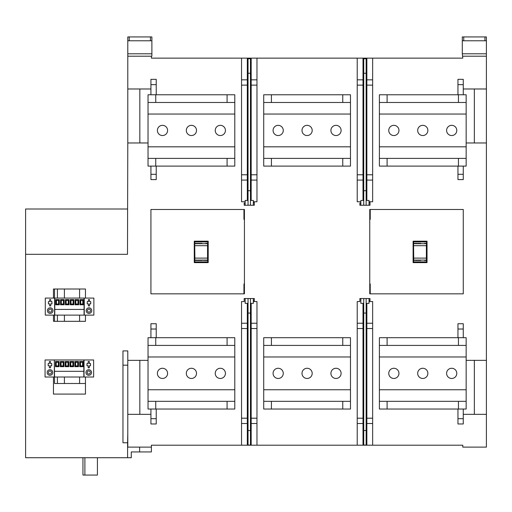 <?xml version="1.0" encoding="UTF-8"?>
<svg xmlns="http://www.w3.org/2000/svg" width="512" height="512" viewBox="0 0 512 512"><rect width="100%" height="100%" fill="white"/><g stroke="black" fill="none" stroke-linecap="round" stroke-linejoin="round"><path stroke-width="0.77" d="M139.834 447.117L127.789 447.117L127.789 350.906L122.963 350.906L122.963 442.778L127.59 442.778L127.59 457.722L25.6 457.722L25.6 254.31L127.494 254.31L127.789 142.97L148.032 142.97M127.59 442.778L127.789 433.722M64.41 298.08L64.41 289.018L79.584 289.018L79.584 298.08M64.41 315.123L64.41 321.312L79.584 321.312L79.584 315.123M127.59 447.117L151.405 447.117L151.405 451.936L131.283 451.936L131.283 457.722L127.59 457.722M127.789 447.117L151.405 447.117L151.405 445.19L462.784 445.19L462.784 447.117L486.4 447.117L486.4 414.342L463.264 414.342M486.4 40.781L486.4 36.928L462.298 36.928L462.298 40.781L486.4 40.781L486.4 414.342M486.4 53.792L462.298 53.792L462.784 58.138L372.646 58.138L372.646 201.773L369.03 201.773M462.298 53.792L462.298 40.781M463.744 40.781L463.744 36.928M484.954 36.928L484.954 40.781M486.4 56.205L462.784 56.205M156.224 166.106L156.224 179.603L150.925 179.603L150.925 166.106M457.958 166.106L457.958 179.603L463.264 179.603L463.264 166.106M457.958 337.702L457.958 323.725L463.264 323.725L463.264 337.702M156.224 337.702L156.224 323.725L150.925 323.725L150.925 337.702M127.789 360.352L148.032 360.352M150.925 79.341L156.224 79.341L156.224 84.646L150.925 84.646L150.925 79.341M127.789 142.97L127.789 88.986L150.925 88.986M127.789 88.986L127.789 56.205L151.405 56.205L151.405 58.138L372.646 58.138M486.4 88.986L463.264 88.986M463.264 94.771L463.264 79.341L457.958 79.341L457.958 94.771M486.4 142.97L466.157 142.97M486.4 360.352L466.157 360.352M463.264 423.981L457.958 423.981L457.958 418.675L463.264 418.675L463.264 423.981M127.789 414.342L150.925 414.342M150.925 409.037L150.925 423.981L156.224 423.981L156.224 409.037M150.925 209.485L150.925 293.837L244.429 293.837L244.429 209.485L150.925 209.485M53.459 377.011L53.459 394.093L85.466 394.093L85.466 377.011M85.466 315.123L85.466 321.312L53.459 321.312L53.459 315.123M85.466 298.08L85.466 289.018L53.459 289.018L53.459 298.08M463.264 293.837L369.754 293.837L369.754 209.485L463.264 209.485L463.264 293.837M122.963 351.539L122.963 350.906M85.466 394.093L53.459 394.093M54.522 298.08L54.522 289.018L53.459 289.018M54.522 321.312L54.522 315.123M85.466 383.494L54.522 383.494L54.522 377.011L45.056 377.011L45.056 359.968L54.349 359.968L54.349 377.011M45.286 298.08L54.771 298.08L54.771 315.123L45.286 315.123L45.286 298.08M54.771 298.08L93.869 298.08L93.869 315.123L54.771 315.123M54.579 298.08L54.579 315.123M84.262 298.08L84.262 315.123M88.41 301.632L87.206 301.632L87.206 303.878L88.41 303.878L88.41 305.888L89.536 305.888L89.536 303.878L90.739 303.878L90.739 301.632L89.536 301.632L89.536 299.622L88.41 299.622L88.41 301.632M88.973 307.814A2.797 2.797 0 0 1 91.77 310.611A2.797 2.797 0 0 1 88.973 313.408A2.797 2.797 0 0 1 86.176 310.611A2.797 2.797 0 0 1 88.973 307.814M50.182 307.814A2.797 2.797 0 0 1 52.979 310.611A2.797 2.797 0 0 1 50.182 313.408A2.797 2.797 0 0 1 47.386 310.611A2.797 2.797 0 0 1 50.182 307.814M49.619 305.888L49.619 303.878L48.416 303.878L48.416 301.632L49.619 301.632L49.619 299.622L50.746 299.622L50.746 301.632L51.949 301.632L51.949 303.878L50.746 303.878L50.746 305.888L49.619 305.888M50.182 312.154A1.542 1.542 0 0 1 48.64 310.611A1.542 1.542 0 0 1 50.182 309.069A1.542 1.542 0 0 1 51.725 310.611A1.542 1.542 0 0 1 50.182 312.154M88.973 312.154A1.542 1.542 0 0 1 87.43 310.611A1.542 1.542 0 0 1 88.973 309.069A1.542 1.542 0 0 1 90.515 310.611A1.542 1.542 0 0 1 88.973 312.154M84.07 298.08L84.07 309.427L54.771 309.427M84.07 309.427L84.07 315.123M59.315 304.787L59.315 299.629L55.706 299.629L55.706 304.787L59.315 304.787L58.566 304.032L58.566 300.378L59.315 299.629M64.166 304.787L64.166 299.629L60.557 299.629L60.557 304.787L64.166 304.787L63.411 304.032L63.411 300.378L64.166 299.629M69.011 304.787L69.011 299.629L65.402 299.629L65.402 304.787L69.011 304.787L68.262 304.032L68.262 300.378L69.011 299.629M83.558 304.787L83.558 299.629L79.949 299.629L79.949 304.787L83.558 304.787L82.803 304.032L82.803 300.378L83.558 299.629M78.707 304.787L78.707 299.629L75.098 299.629L75.098 304.787L78.707 304.787L77.958 304.032L77.958 300.378L78.707 299.629M73.862 304.787L73.862 299.629L70.253 299.629L70.253 304.787L73.862 304.787L73.107 304.032L73.107 300.378L73.862 299.629M58.566 304.032L56.454 304.032L55.706 304.787M56.454 304.032L56.454 300.378L55.706 299.629M56.454 300.378L58.566 300.378M63.411 304.032L61.306 304.032L60.557 304.787M61.306 304.032L61.306 300.378L60.557 299.629M61.306 300.378L63.411 300.378M68.262 304.032L66.15 304.032L65.402 304.787M66.15 304.032L66.15 300.378L65.402 299.629M66.15 300.378L68.262 300.378M82.803 304.032L80.698 304.032L79.949 304.787M80.698 304.032L80.698 300.378L79.949 299.629M80.698 300.378L82.803 300.378M77.958 304.032L75.846 304.032L75.098 304.787M75.846 304.032L75.846 300.378L75.098 299.629M75.846 300.378L77.958 300.378M73.107 304.032L71.002 304.032L70.253 304.787M71.002 304.032L71.002 300.378L70.253 299.629M71.002 300.378L73.107 300.378M54.541 359.968L93.638 359.968L93.638 377.011L54.541 377.011L54.349 359.968M84.032 359.968L84.032 377.011M88.179 363.52L86.976 363.52L86.976 365.766L88.179 365.766L88.179 367.776L89.306 367.776L89.306 365.766L90.509 365.766L90.509 363.52L89.306 363.52L89.306 361.51L88.179 361.51L88.179 363.52M88.742 369.709A2.797 2.797 0 0 1 91.539 372.499A2.797 2.797 0 0 1 88.742 375.296A2.797 2.797 0 0 1 85.946 372.499A2.797 2.797 0 0 1 88.742 369.709M88.742 374.042A1.542 1.542 0 0 1 87.2 372.499A1.542 1.542 0 0 1 88.742 370.957A1.542 1.542 0 0 1 90.285 372.499A1.542 1.542 0 0 1 88.742 374.042M49.952 369.709A2.797 2.797 0 0 1 52.749 372.499A2.797 2.797 0 0 1 49.952 375.296A2.797 2.797 0 0 1 47.155 372.499A2.797 2.797 0 0 1 49.952 369.709M49.389 367.776L49.389 365.766L48.186 365.766L48.186 363.52L49.389 363.52L49.389 361.51L50.515 361.51L50.515 363.52L51.718 363.52L51.718 365.766L50.515 365.766L50.515 367.776L49.389 367.776M49.952 374.042A1.542 1.542 0 0 1 48.41 372.499A1.542 1.542 0 0 1 49.952 370.957A1.542 1.542 0 0 1 51.494 372.499A1.542 1.542 0 0 1 49.952 374.042M83.84 359.968L83.84 371.315L54.541 371.315M83.84 371.315L83.84 377.011M59.085 366.675L59.085 361.517L55.475 361.517L55.475 366.675L59.085 366.675L58.336 365.92L58.336 362.266L59.085 361.517M63.936 366.675L63.936 361.517L60.32 361.517L60.32 366.675L63.936 366.675L63.181 365.92L63.181 362.266L63.936 361.517M68.781 366.675L68.781 361.517L65.171 361.517L65.171 366.675L68.781 366.675L68.032 365.92L68.032 362.266L68.781 361.517M83.328 366.675L83.328 361.517L79.712 361.517L79.712 366.675L83.328 366.675L82.573 365.92L82.573 362.266L83.328 361.517M78.477 366.675L78.477 361.517L74.867 361.517L74.867 366.675L78.477 366.675L77.728 365.92L77.728 362.266L78.477 361.517M73.632 366.675L73.632 361.517L70.016 361.517L70.016 366.675L73.632 366.675L72.877 365.92L72.877 362.266L73.632 361.517M58.336 365.92L56.224 365.92L55.475 366.675M56.224 365.92L56.224 362.266L55.475 361.517M56.224 362.266L58.336 362.266M63.181 365.92L61.075 365.92L60.32 366.675M61.075 365.92L61.075 362.266L60.32 361.517M61.075 362.266L63.181 362.266M68.032 365.92L65.92 365.92L65.171 366.675M65.92 365.92L65.92 362.266L65.171 361.517M65.92 362.266L68.032 362.266M82.573 365.92L80.467 365.92L79.712 366.675M80.467 365.92L80.467 362.266L79.712 361.517M80.467 362.266L82.573 362.266M77.728 365.92L75.616 365.92L74.867 366.675M75.616 365.92L75.616 362.266L74.867 361.517M75.616 362.266L77.728 362.266M72.877 365.92L70.771 365.92L70.016 366.675M70.771 365.92L70.771 362.266L70.016 361.517M70.771 362.266L72.877 362.266M64.41 377.011L64.41 383.494L57.414 383.494L57.414 377.011M57.414 321.312L57.414 315.123M57.414 298.08L57.414 289.018M79.584 383.494L79.584 377.011M127.494 209.005L25.6 209.005L25.6 254.31M127.789 56.205L127.789 36.928L129.229 36.928L129.229 40.781L127.789 40.781M151.405 56.205L151.885 56.205L151.885 53.792L127.789 53.792M129.229 40.781L151.885 40.781L151.885 53.792M363.245 200.435L363.245 58.72L366.138 58.72L366.138 73.261L363.731 73.261L363.731 58.72M360.838 201.773L357.222 201.773L357.222 174.784L363.008 174.784L363.008 200.435M357.222 58.138L357.222 79.827L363.008 79.827L363.008 174.784M357.222 174.784L357.222 79.827M363.008 58.138L363.008 79.827M357.222 85.126L363.008 85.126M363.008 180.083L357.222 180.083M366.624 200.435L366.624 58.72L366.138 58.72M360.838 203.027L359.872 203.027L359.872 205.254L363.731 205.254L363.731 73.261M369.03 202.259L369.997 202.259L369.997 205.254L360.838 205.254L360.838 200.435L363.731 200.435M363.731 190.714L366.138 190.714L366.138 205.254L369.03 205.254L369.03 200.435L366.138 200.435M366.138 190.714L366.138 73.261M366.861 58.138L366.861 174.784L372.646 174.784M372.646 180.083L366.861 180.083L366.861 174.784M366.861 180.083L366.861 200.435M366.861 85.126L372.646 85.126M366.861 79.827L372.646 79.827M256.966 58.138L256.966 201.773L253.35 201.773M247.565 200.435L247.565 58.72L250.458 58.72L250.458 73.261L248.045 73.261L248.045 58.72M250.938 200.435L250.938 58.72L250.458 58.72M245.152 201.773L241.542 201.773L241.542 174.784L247.322 174.784L247.322 200.435M241.542 58.138L241.542 79.827L247.322 79.827L247.322 174.784M241.542 174.784L241.542 79.827M247.322 58.138L247.322 79.827M241.542 85.126L247.322 85.126M247.322 180.083L241.542 180.083M253.35 202.259L254.31 202.259L254.31 205.254L244.192 205.254L244.192 203.027L245.152 203.027M248.045 200.435L245.152 200.435L245.152 205.254L248.045 205.254L248.045 190.714L250.458 190.714L250.458 205.254L253.35 205.254L253.35 200.435L250.458 200.435M248.045 190.714L248.045 73.261M250.458 190.714L250.458 73.261M251.181 58.138L251.181 174.784L256.966 174.784M256.966 180.083L251.181 180.083L251.181 174.784M251.181 180.083L251.181 200.435M251.181 85.126L256.966 85.126M251.181 79.827L256.966 79.827M129.229 36.928L151.885 36.928L151.885 40.781M150.438 36.928L150.438 40.781M150.925 94.771L150.925 84.646M156.224 84.646L156.224 94.771M156.224 418.675L150.925 418.675M156.224 174.298L150.925 174.298M466.157 102.483L379.392 102.483L379.392 94.771L466.157 94.771L466.157 158.394L379.392 158.394L379.392 102.483M466.157 158.394L466.157 166.106L379.392 166.106L379.392 158.394M387.104 166.106L387.104 158.394M458.445 166.106L458.445 158.394M457.958 174.298L463.264 174.298M451.693 135.539A5.101 5.101 0 0 1 446.598 130.438A5.101 5.101 0 0 1 451.693 125.338A5.101 5.101 0 0 1 456.794 130.438A5.101 5.101 0 0 1 451.693 135.539M393.856 135.539A5.101 5.101 0 0 1 388.755 130.438A5.101 5.101 0 0 1 393.856 125.338A5.101 5.101 0 0 1 398.957 130.438A5.101 5.101 0 0 1 393.856 135.539M422.778 135.539A5.101 5.101 0 0 1 417.677 130.438A5.101 5.101 0 0 1 422.778 125.338A5.101 5.101 0 0 1 427.872 130.438A5.101 5.101 0 0 1 422.778 135.539M457.958 84.646L463.264 84.646M458.445 102.483L458.445 94.771M387.104 102.483L387.104 94.771M463.264 409.037L463.264 418.675M457.958 418.675L457.958 409.037M458.445 409.037L379.392 409.037L379.392 401.325L466.157 401.325L466.157 409.037L458.445 409.037L458.445 401.325M379.392 401.325L379.392 337.702L466.157 337.702L466.157 401.325M387.104 409.037L387.104 401.325M466.157 345.414L379.392 345.414M457.958 329.024L463.264 329.024M458.445 345.414L458.445 337.702M451.693 378.47A5.101 5.101 0 0 1 446.598 373.37A5.101 5.101 0 0 1 451.693 368.269A5.101 5.101 0 0 1 456.794 373.37A5.101 5.101 0 0 1 451.693 378.47M393.856 378.47A5.101 5.101 0 0 1 388.755 373.37A5.101 5.101 0 0 1 393.856 368.269A5.101 5.101 0 0 1 398.957 373.37A5.101 5.101 0 0 1 393.856 378.47M422.778 378.47A5.101 5.101 0 0 1 417.677 373.37A5.101 5.101 0 0 1 422.778 368.269A5.101 5.101 0 0 1 427.872 373.37A5.101 5.101 0 0 1 422.778 378.47M387.104 345.414L387.104 337.702M366.861 445.19L366.861 418.195L372.646 418.195L372.646 328.544L366.861 328.544L366.861 303.347M366.861 323.238L372.646 323.238L372.646 328.544M372.646 323.238L372.646 301.549L369.03 301.549M372.646 445.19L372.646 418.195M366.861 418.195L366.861 328.544M363.245 303.347L363.245 445.062L363.731 445.062L363.731 430.522L366.138 430.522L366.138 445.062L363.731 445.062M363.008 445.19L363.008 328.544L357.222 328.544L357.222 301.549L359.872 301.549L359.872 298.528L366.138 298.528L366.138 430.522M357.222 323.238L363.008 323.238L363.008 328.544M363.008 323.238L363.008 303.347M357.222 445.19L357.222 423.501L363.008 423.501M357.222 423.501L357.222 418.195L363.008 418.195M357.222 418.195L357.222 328.544M366.624 303.347L366.624 445.062L366.138 445.062M366.138 298.528L369.997 298.528L369.997 300.755L369.03 300.755M366.138 313.069L363.731 313.069L363.731 298.528M363.731 313.069L363.731 430.522M360.838 298.528L360.838 303.347L363.731 303.347M366.138 303.347L369.03 303.347L369.03 298.528M366.861 423.501L372.646 423.501M256.966 445.19L256.966 328.544L251.181 328.544L251.181 303.347M251.181 323.238L256.966 323.238L256.966 328.544M256.966 323.238L256.966 301.549L253.35 301.549M251.181 445.19L251.181 423.501L256.966 423.501M251.181 423.501L251.181 418.195L256.966 418.195M251.181 418.195L251.181 328.544M247.565 303.347L247.565 445.062L248.045 445.062L248.045 430.522L250.458 430.522L250.458 445.062L248.045 445.062M247.322 445.19L247.322 328.544L241.542 328.544L241.542 301.549L244.192 301.549L244.192 298.528L250.458 298.528L250.458 430.522M241.542 323.238L247.322 323.238L247.322 328.544M247.322 323.238L247.322 303.347M241.542 445.19L241.542 423.501L247.322 423.501M241.542 423.501L241.542 418.195L247.322 418.195M241.542 418.195L241.542 328.544M250.938 303.347L250.938 445.062L250.458 445.062M250.458 298.528L254.31 298.528L254.31 300.755L253.35 300.755M250.458 313.069L248.045 313.069L248.045 298.528M248.045 313.069L248.045 430.522M245.152 298.528L245.152 303.347L248.045 303.347M250.458 303.347L253.35 303.347L253.35 298.528M156.224 329.024L150.925 329.024M243.949 209.485L243.949 219.366L244.429 219.366M244.429 283.955L243.949 283.955L243.949 293.837M208.198 241.19L194.272 241.19L194.72 241.933L207.757 241.933L208.198 241.19L208.198 262.618L207.757 261.875L207.552 258.118L194.874 258.118L194.72 243.379L197.133 243.379M207.757 261.875L194.72 261.875L194.272 262.618L194.272 241.19M194.272 262.618L208.198 262.618M194.72 261.875L194.72 260.429L197.133 260.429M201.958 243.379L196.877 243.546M194.918 245.683L207.552 245.683L207.757 243.379L205.702 243.379M207.552 243.712L194.918 243.712M194.72 260.429L194.918 258.118M194.72 241.933L194.72 243.379M207.552 245.683L207.552 258.118M207.757 241.933L207.757 243.379M200.512 243.379L196.774 243.379M201.958 260.262L205.702 260.429L201.958 260.262M194.918 260.09L207.552 260.09M205.702 260.429L207.757 260.429M196.774 260.429L201.958 260.429M200.512 260.429L196.877 260.262M342.758 401.325L350.477 401.325L350.477 409.037L342.758 409.037L342.758 401.325L263.712 401.325L263.712 337.702L350.477 337.702L350.477 401.325M350.477 345.414L342.758 345.414L342.758 337.702M342.758 345.414L263.712 345.414M342.758 409.037L263.712 409.037L263.712 401.325M271.424 345.414L271.424 337.702M336.013 378.47A5.101 5.101 0 0 1 330.912 373.37A5.101 5.101 0 0 1 336.013 368.269A5.101 5.101 0 0 1 341.114 373.37A5.101 5.101 0 0 1 336.013 378.47M278.17 378.47A5.101 5.101 0 0 1 273.075 373.37A5.101 5.101 0 0 1 278.17 368.269A5.101 5.101 0 0 1 283.27 373.37A5.101 5.101 0 0 1 278.17 378.47M307.091 378.47A5.101 5.101 0 0 1 301.997 373.37A5.101 5.101 0 0 1 307.091 368.269A5.101 5.101 0 0 1 312.192 373.37A5.101 5.101 0 0 1 307.091 378.47M271.424 409.037L271.424 401.325M227.078 401.325L234.79 401.325L234.79 389.76L148.032 389.76L148.032 401.325L227.078 401.325L227.078 409.037L148.032 409.037L148.032 401.325M148.032 389.76L148.032 337.702L234.79 337.702L234.79 389.76M234.79 345.414L148.032 345.414M227.078 409.037L234.79 409.037L234.79 401.325M220.333 368.269A5.101 5.101 0 0 1 225.434 373.37A5.101 5.101 0 0 1 220.333 378.47A5.101 5.101 0 0 1 215.232 373.37A5.101 5.101 0 0 1 220.333 368.269M162.49 378.47A5.101 5.101 0 0 1 157.389 373.37A5.101 5.101 0 0 1 162.49 368.269A5.101 5.101 0 0 1 167.59 373.37A5.101 5.101 0 0 1 162.49 378.47M191.411 378.47A5.101 5.101 0 0 1 186.31 373.37A5.101 5.101 0 0 1 191.411 368.269A5.101 5.101 0 0 1 196.512 373.37A5.101 5.101 0 0 1 191.411 378.47M227.078 345.414L227.078 337.702M155.744 345.414L155.744 337.702M155.744 409.037L155.744 401.325M227.078 158.394L234.79 158.394L234.79 166.106L227.078 166.106L227.078 158.394L148.032 158.394L148.032 94.771L234.79 94.771L234.79 158.394M234.79 102.483L227.078 102.483L227.078 94.771M227.078 102.483L148.032 102.483M227.078 166.106L148.032 166.106L148.032 158.394M220.333 135.539A5.101 5.101 0 0 1 215.232 130.438A5.101 5.101 0 0 1 220.333 125.338A5.101 5.101 0 0 1 225.434 130.438A5.101 5.101 0 0 1 220.333 135.539M162.49 135.539A5.101 5.101 0 0 1 157.389 130.438A5.101 5.101 0 0 1 162.49 125.338A5.101 5.101 0 0 1 167.59 130.438A5.101 5.101 0 0 1 162.49 135.539M191.411 135.539A5.101 5.101 0 0 1 186.31 130.438A5.101 5.101 0 0 1 191.411 125.338A5.101 5.101 0 0 1 196.512 130.438A5.101 5.101 0 0 1 191.411 135.539M155.744 166.106L155.744 158.394M155.744 102.483L155.744 94.771M342.758 158.394L350.477 158.394L350.477 166.106L342.758 166.106L342.758 158.394L263.712 158.394L263.712 94.771L350.477 94.771L350.477 158.394M350.477 102.483L342.758 102.483L342.758 94.771M342.758 102.483L263.712 102.483M342.758 166.106L263.712 166.106L263.712 158.394M336.013 135.539A5.101 5.101 0 0 1 330.912 130.438A5.101 5.101 0 0 1 336.013 125.338A5.101 5.101 0 0 1 341.114 130.438A5.101 5.101 0 0 1 336.013 135.539M278.17 135.539A5.101 5.101 0 0 1 273.075 130.438A5.101 5.101 0 0 1 278.17 125.338A5.101 5.101 0 0 1 283.27 130.438A5.101 5.101 0 0 1 278.17 135.539M307.091 135.539A5.101 5.101 0 0 1 301.997 130.438A5.101 5.101 0 0 1 307.091 125.338A5.101 5.101 0 0 1 312.192 130.438A5.101 5.101 0 0 1 307.091 135.539M271.424 166.106L271.424 158.394M271.424 102.483L271.424 94.771M370.234 293.837L370.234 283.955L370.234 284.442L369.754 284.442M370.234 283.955L369.754 283.955M369.754 219.366L370.234 219.366L370.234 209.485M427.027 241.19L413.107 241.19L413.549 241.933L426.586 241.933L427.027 241.19L427.027 262.618L426.586 261.875L426.381 258.118L413.702 258.118L413.549 243.379L417.414 243.379M426.586 261.875L413.549 261.875L413.107 262.618L413.107 241.19M413.107 262.618L427.027 262.618M417.414 260.429L420.794 260.429M420.794 243.379L415.603 243.379M419.347 243.379L415.706 243.546M413.754 245.683L426.381 245.683L426.586 243.379L424.531 243.379M426.381 243.712L413.754 243.712M413.549 261.875L413.754 258.118M413.549 241.933L413.549 243.379M426.381 245.683L426.381 258.118M426.586 241.933L426.586 243.379M413.754 260.09L426.381 260.09M424.531 260.429L426.586 260.429M415.706 260.262L413.549 260.429M415.603 260.429L419.347 260.429M97.421 457.722L97.421 475.072L84.89 475.072L84.89 457.722M82.957 457.722L82.957 475.072L84.89 475.072M122.963 365.178L127.789 365.178M139.642 451.936L139.642 447.117M139.834 88.986L139.834 142.97M139.834 360.352L139.834 414.342M474.349 142.97L474.349 88.986M466.157 146.822L379.392 146.822M379.392 114.048L466.157 114.048M474.349 414.342L474.349 360.352M379.392 356.979L466.157 356.979M466.157 389.76L379.392 389.76M263.712 356.979L350.477 356.979M350.477 389.76L263.712 389.76M148.032 356.979L234.79 356.979M148.032 114.048L234.79 114.048M234.79 146.822L148.032 146.822M263.712 114.048L350.477 114.048M350.477 146.822L263.712 146.822"/></g></svg>
